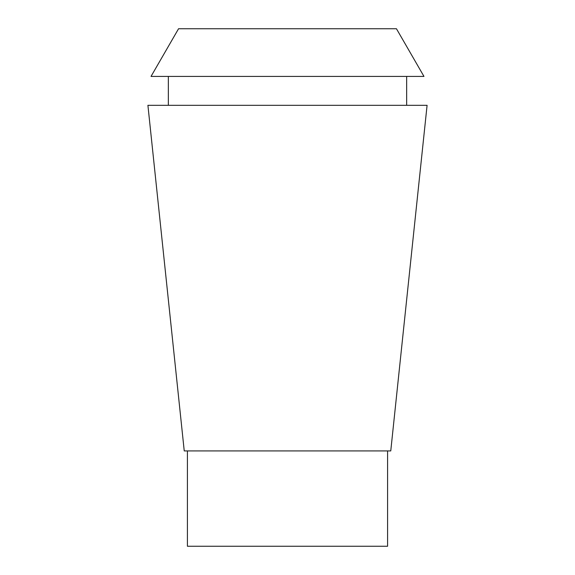 <?xml version="1.0" encoding="UTF-8"?>
<svg xmlns="http://www.w3.org/2000/svg" width="575" height="575" viewBox="0 0 575 575"><rect width="100%" height="100%" fill="white"/><g stroke="black" fill="none" stroke-linecap="round" stroke-linejoin="round"><path stroke-width="0.86" d="M396.448 28.75L178.552 28.75L151.031 76.417L423.969 76.417L396.448 28.75M427.088 105.304L147.912 105.304L184.237 450.922L390.763 450.922L427.088 105.304M187.407 450.922L187.407 546.25L387.593 546.25L387.593 450.922M406.662 105.304L406.662 76.417M168.338 105.304L168.338 76.417"/></g></svg>
